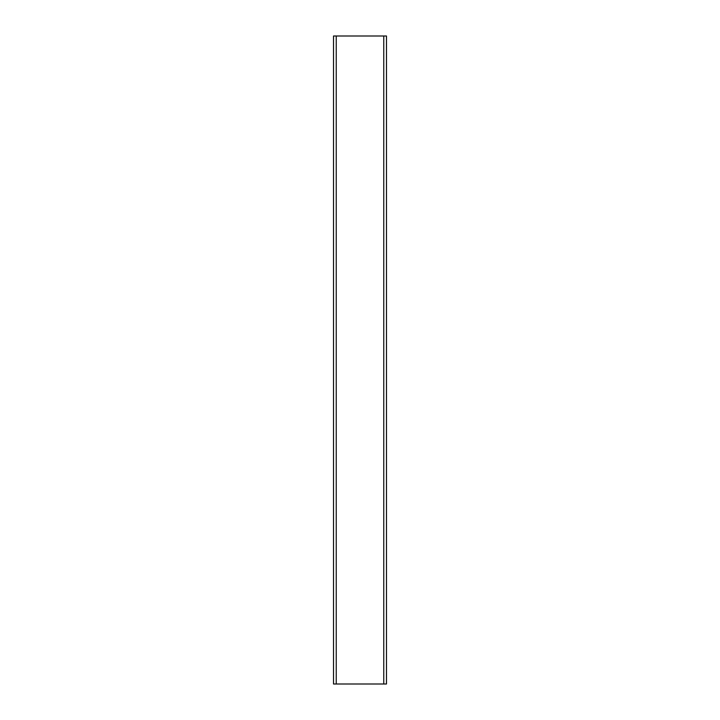 <?xml version="1.0" encoding="UTF-8"?>
<svg xmlns="http://www.w3.org/2000/svg" width="720" height="720" viewBox="0 0 720 720"><rect width="100%" height="100%" fill="white"/><g stroke="black" fill="none" stroke-linecap="round" stroke-linejoin="round"><path stroke-width="1.08" d="M386.478 684L386.478 36L386.478 684L333.522 684L333.522 36L333.522 684M386.478 36L333.522 36M336.24 684L336.24 36M383.76 684L383.76 36"/></g></svg>
